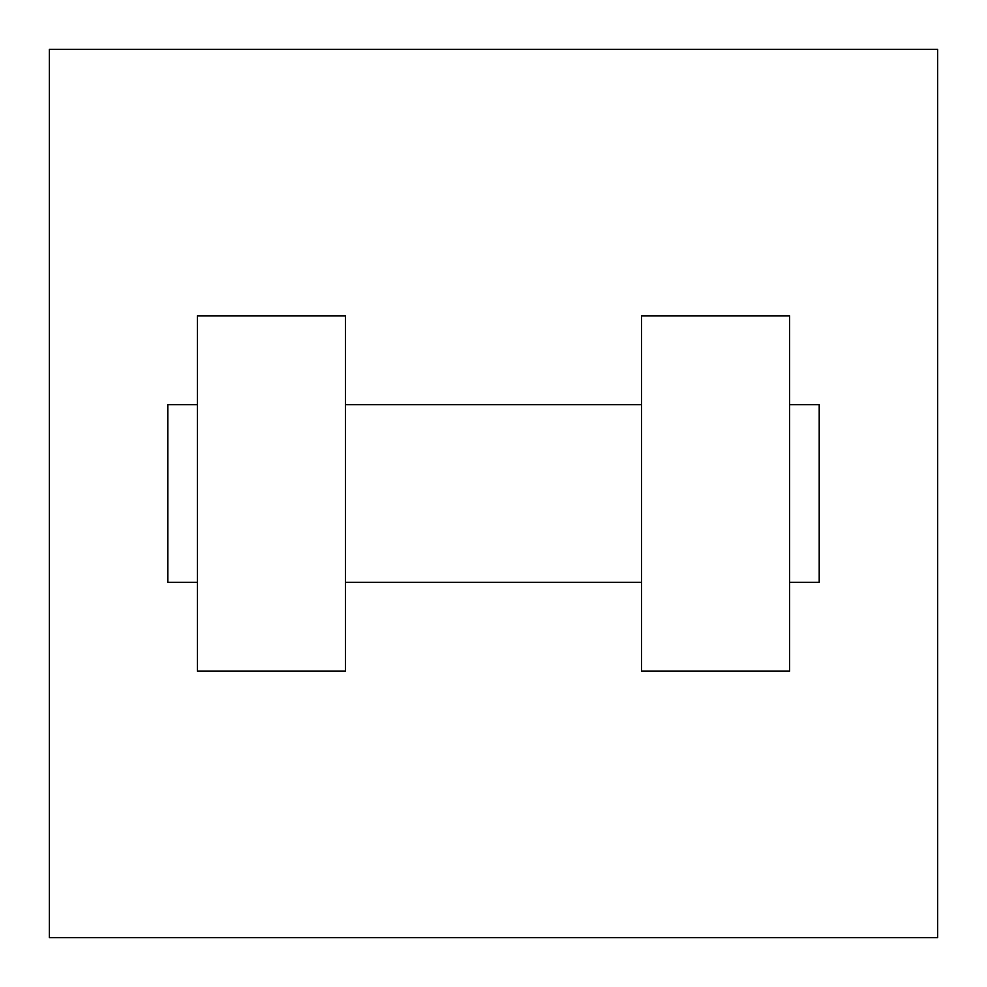 <?xml version="1.0" encoding="UTF-8"?>
<svg xmlns="http://www.w3.org/2000/svg" width="987" height="987" viewBox="0 0 987 987"><rect width="100%" height="100%" fill="white"/><g stroke="black" fill="none" stroke-linecap="round" stroke-linejoin="round"><path stroke-width="1.48" d="M937.65 49.35L937.65 937.65L49.35 937.65L49.35 49.35L937.65 49.35M641.55 315.84L641.55 671.16L789.6 671.16L789.6 315.84L641.55 315.84M345.45 671.16L345.45 315.84L197.4 315.84L197.4 671.16L345.45 671.16M789.6 582.33L819.21 582.33L819.21 404.67L789.6 404.67M197.4 404.67L167.79 404.67L167.79 582.33L197.4 582.33M641.55 404.67L345.45 404.67M641.55 582.33L345.45 582.33"/></g></svg>

